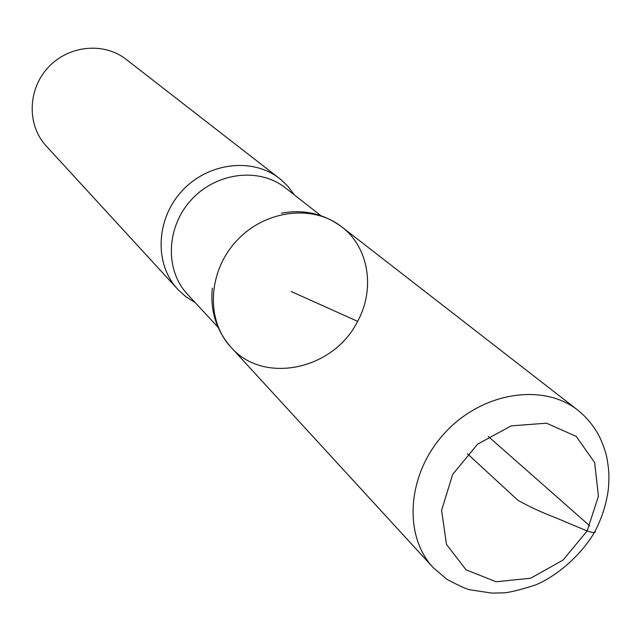 <?xml version="1.0" encoding="UTF-8"?>
<svg xmlns="http://www.w3.org/2000/svg" width="641" height="641" viewBox="0 0 641 641"><rect width="100%" height="100%" fill="white"/><g stroke="black" fill="none" stroke-linecap="round" stroke-linejoin="round"><path stroke-width="0.96" d="M294.387 194.928L287.737 186.098L280.878 179.56L126.045 59.293C103.874 41.785 68.315 45.335 48.051 67.577C27.547 89.604 26.938 125.324 46.2 145.988L178.791 290.413L185.874 296.711L195.217 302.608M357.622 321.341C375.434 288.875 368.855 247.322 341.653 226.794C312.784 203.942 264.693 210.024 236.409 241.04C207.82 271.776 205.713 320.204 230.856 347.101C263.483 384.993 333.729 369.849 357.622 321.341L291.238 291.535M279.644 178.575C252.578 157.173 207.996 162.453 182.02 190.954C155.755 219.182 154.152 264.044 177.709 289.259M212.339 288.17C210.088 310.605 216.265 330.251 230.856 347.101C205.713 320.204 207.82 271.776 236.409 241.04C264.693 210.024 312.784 203.942 341.653 226.794L578.07 410.344C543.063 382.533 482.008 392.18 444.806 432.955C407.227 473.387 402.628 535.027 433.22 567.63L446.921 579.32C459.212 585.826 466.936 589.327 470.109 589.816L491.855 593.109L502.921 592.861C508.329 592.821 519.234 590.177 535.62 584.953C556.076 576.331 579.624 556.893 593.959 533.208C601.787 518.785 606.626 503.73 608.485 488.033C609.415 473.002 608.638 469.492 607.412 460.767C606.426 454.028 603.774 445.992 599.471 436.649C594.151 426.457 587.02 417.692 578.07 410.344M467.449 453.812L517.88 500.252C528.961 506.534 541.613 512.391 555.827 517.816L582.316 528.953C591.827 532.975 596.13 533.633 595.233 530.916M589.76 525.868L488.258 436.441M320.788 215.608L285.325 187.829C259.405 167.149 216.482 172.213 191.467 199.655C166.171 226.834 164.657 270.029 187.404 294.163L217.996 327.222M587.116 530.972L598.43 496.27L594.648 462.562L576.227 436.409L546.485 423.188L511.214 425.864L477.601 444.173L452.666 474.428L441.593 510.316L446.481 544.401L466.063 569.825L496.126 581.772L530.652 578.222L562.998 560.114L587.116 530.972M281.399 213.181C303.578 209.094 323.665 213.629 341.653 226.794M230.856 347.101L433.22 567.63"/></g></svg>
